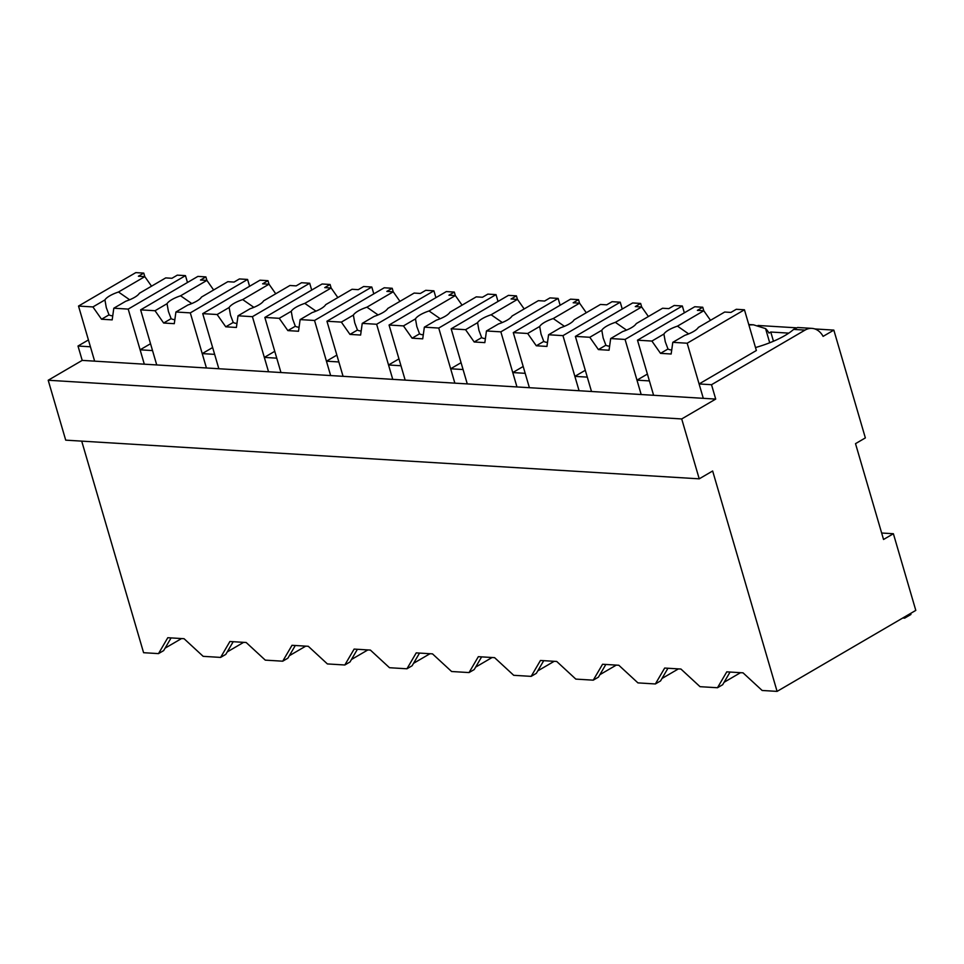 <?xml version="1.0" encoding="UTF-8"?>
<svg xmlns="http://www.w3.org/2000/svg" width="964" height="964" viewBox="0 0 964 964"><rect width="100%" height="100%" fill="white"/><g stroke="black" fill="none" stroke-linecap="round" stroke-linejoin="round"><path stroke-width="1.45" d="M699.225 478.831L712.649 470.986L777.092 691.381L915.8 610.393L893.387 533.731L883.542 539.479L855.514 443.657L865.359 437.909L833.836 330.11L823.099 336.376A20.931 15.352 93.5 0 0 811.917 328.375A20.931 15.352 93.5 0 0 805.036 330.098L711.516 384.708L715.71 399.084L681.705 418.942L699.225 478.831L65.709 440.15L48.2 380.25L82.205 360.391L703.298 398.325L699.093 383.949L756.366 350.51L744.449 309.781L736.291 309.287L730.917 312.42L724.687 312.035L698.358 327.411A18.316 5.483 -16.3 0 1 684.802 335.327L672.788 342.341L671.161 354.005L660.521 353.354L651.893 341.063L637.493 340.184L694.767 306.745L702.756 307.239L703.78 310.757L677.463 326.133A18.316 5.483 -16.3 0 0 663.907 334.05L651.893 341.063M893.387 533.731L881.65 533.02M833.836 330.11L814.845 328.941M796.023 327.796L758.017 325.471M788.781 333.122L770.766 332.026L768.971 333.074A20.931 15.352 93.5 0 0 765.573 328.603L769.718 342.774M811.917 328.375L797.626 327.495L793.613 329.399L805.036 330.098M711.516 384.708L699.093 383.949M755.499 347.546A47.417 14.195 -16.3 0 0 793.613 329.399M715.71 399.084L703.298 398.325L687.175 343.22L672.788 342.341M681.705 418.942L48.2 380.25M81.711 441.126L143.588 652.7L158.506 653.616L163.675 650.592L171.086 637.915M777.092 691.381L762.15 690.477L743.039 672.836L726.772 671.848L717.481 687.742L700.033 686.681L680.933 669.04L664.666 668.052L655.375 683.958L646.663 683.428L637.927 682.886L618.828 665.256L602.56 664.256L593.258 680.162L575.821 679.102L556.722 661.461L540.442 660.473L531.152 676.366L513.716 675.306L494.604 657.665L478.337 656.677L469.046 672.571L451.598 671.51L432.499 653.869L416.231 652.881L406.941 668.787L398.228 668.257L389.492 667.715L370.393 650.085L354.125 649.085L344.823 664.991L327.386 663.931L308.287 646.29L292.008 645.302L282.717 661.196L265.281 660.135L246.169 642.494L229.902 641.506L220.611 657.412L203.163 656.339L184.064 638.71L167.796 637.71L158.506 653.616M740.521 672.679L724.085 682.283M770.766 332.026L773.465 341.232M765.573 328.603L753.45 324.808L748.895 324.952M625.07 339.436L682.343 305.986L674.185 305.492L668.811 308.625L662.581 308.239L636.24 323.615A18.316 5.483 -16.3 0 1 622.684 331.532L610.67 338.557L625.07 339.436L641.181 394.529L636.975 380.153L649.399 380.913L653.604 395.288L637.493 340.184M717.481 687.742L722.663 684.717L730.061 672.041M636.975 380.153L647.398 374.068M243.651 642.337L227.215 651.941M220.611 657.412L225.793 654.387L233.204 641.711M181.545 638.554L165.109 648.145M78.518 306.058L135.791 272.619L143.769 273.101L138.406 276.234L144.817 276.632L118.488 292.008A18.316 5.483 -16.3 0 0 104.931 299.925L92.918 306.938L78.518 306.058L94.629 361.151L90.423 346.787L78 346.028L82.205 360.391M78 346.028L88.423 339.943M140.624 309.854L197.897 276.403L205.886 276.897L206.911 280.416L180.593 295.791A18.316 5.483 -16.3 0 0 167.037 303.708L155.023 310.733L140.624 309.854L156.734 364.946L152.529 350.571L140.105 349.812L144.311 364.187L128.2 309.095L113.8 308.215L112.186 319.879L101.533 319.229L92.918 306.938M140.105 349.812L150.529 343.726M655.375 683.958L660.545 680.933L667.956 668.257M678.415 668.896L661.979 678.487M562.964 335.641L620.238 302.19L612.068 301.696L606.705 304.829L600.464 304.455L574.134 319.831A18.316 5.483 -16.3 0 1 560.578 327.748L548.564 334.761L562.964 335.641L579.075 390.733L574.869 376.37L587.293 377.117L591.498 391.492L575.388 336.4L632.661 302.949L640.638 303.443L641.675 306.962L615.357 322.35A18.316 5.483 -16.3 0 0 601.801 330.266L589.787 337.279L575.388 336.4M574.869 376.37L585.293 370.284M593.258 680.162L598.439 677.138L605.85 664.461M616.297 665.1L599.873 674.692M500.858 331.845L558.132 298.406L549.962 297.9L544.6 301.045L538.358 300.66L512.029 316.035A18.316 5.483 -16.3 0 1 498.472 323.952L486.459 330.965L500.858 331.845L516.969 386.95L512.764 372.574L518.969 372.948L525.187 373.333L529.393 387.709L513.282 332.604L570.543 299.165L578.533 299.647L579.569 303.178M512.764 372.574L523.187 366.489M531.152 676.366L536.333 673.342L543.744 660.665M554.192 661.304L537.755 670.896M438.741 328.049L496.014 294.61L487.856 294.116L482.482 297.249L476.252 296.864L449.923 312.24A18.316 5.483 -16.3 0 1 436.367 320.156L424.353 327.17L438.741 328.049L454.863 383.154L450.658 368.778L463.082 369.537L467.275 383.913L451.164 328.808L508.438 295.37L516.427 295.852L517.451 299.382M450.658 368.778L461.069 362.693M469.046 672.571L474.228 669.558L481.626 656.87M492.086 657.508L475.65 667.112M376.635 324.266L433.908 290.815L425.751 290.321L420.376 293.454L414.146 293.068L387.805 308.444A18.316 5.483 -16.3 0 1 374.249 316.361L362.235 323.386L376.635 324.266L392.746 379.358L388.54 364.982L400.964 365.742L405.169 380.117L389.058 325.025L446.332 291.574L454.321 292.068L455.345 295.587L429.028 310.962A18.316 5.483 -16.3 0 0 415.472 318.879L403.458 325.904L389.058 325.025M388.54 364.982L398.963 358.897M406.941 668.787L412.11 665.763L419.521 653.086M429.98 653.725L413.544 663.316M314.529 320.47L371.803 287.019L363.633 286.525L358.271 289.658L352.029 289.284L325.699 304.66A18.316 5.483 -16.3 0 1 312.143 312.577L300.129 319.59L314.529 320.47L330.64 375.562L326.435 361.199L332.652 361.572L338.858 361.958L343.064 376.322L326.953 321.229L384.226 287.778L392.203 288.272L393.24 291.803L366.923 307.179A18.316 5.483 -16.3 0 0 353.366 315.095L341.352 322.109L326.953 321.229M326.435 361.199L336.858 355.113M344.823 664.991L350.004 661.967L357.415 649.29M367.862 649.929L351.438 659.521M252.423 316.674L309.697 283.235L301.527 282.729L296.165 285.874L289.923 285.489L263.594 300.864A18.316 5.483 -16.3 0 1 250.038 308.781L238.024 315.794L252.423 316.674L268.534 371.779L264.329 357.403L270.535 357.777L276.752 358.162L280.958 372.538L264.847 317.433L322.109 283.994L330.098 284.476L331.134 288.007L304.805 303.383A18.316 5.483 -16.3 0 0 291.248 311.3L279.235 318.313L264.847 317.433M264.329 357.403L274.752 351.318M282.717 661.196L287.899 658.171L295.309 645.494M305.757 646.133L289.321 655.737M190.306 312.878L247.579 279.44L239.421 278.945L234.047 282.078L227.817 281.693L201.488 297.069A18.316 5.483 -16.3 0 1 187.932 304.986L175.918 311.999L190.306 312.878L206.429 367.983L202.223 353.607L214.647 354.366L218.84 368.742L202.729 313.637L260.003 280.199L267.992 280.681L269.016 284.211L242.699 299.587A18.316 5.483 -16.3 0 0 229.143 307.504L217.129 314.517L202.729 313.637M202.223 353.607L212.634 347.522M904.365 617.068L904.678 618.129L910.932 614.466L910.631 613.405M904.678 618.129L902.762 618.008M687.175 343.22L744.449 309.781M702.756 307.239L697.382 310.372L703.792 310.757L710.504 320.325M677.463 326.133L688.633 333.893M663.907 334.05L665.268 341.726L667.992 348.992L660.521 353.354M667.992 348.992A18.316 5.483 -16.3 0 0 671.715 350.004M682.343 305.986L684.344 312.83M640.638 303.443L635.276 306.576L641.687 306.974L648.398 316.529M610.67 338.557L609.055 350.221L598.403 349.571L589.787 337.279M615.357 322.35L626.528 330.11M601.801 330.266L603.151 337.93L605.886 345.208L598.403 349.571M605.886 345.208A18.316 5.483 -16.3 0 0 609.61 346.209M620.238 302.19L622.238 309.034M578.533 299.647L573.17 302.78L579.581 303.178L553.24 318.554A18.316 5.483 -16.3 0 0 539.683 326.471L527.669 333.484L513.282 332.604M548.564 334.761L546.95 346.425L536.297 345.775L527.669 333.484M579.581 303.178L586.281 312.734M553.24 318.554L564.422 326.314M539.683 326.471L541.045 334.134L543.768 341.413L536.297 345.775M543.768 341.413A18.316 5.483 -16.3 0 0 547.504 342.413M558.132 298.406L560.132 305.251M516.427 295.852L511.053 298.997L517.463 299.382L491.134 314.758A18.316 5.483 -16.3 0 0 477.578 322.675L465.564 329.688L451.164 328.808M486.459 330.965L484.832 342.63L474.192 341.979L465.564 329.688M517.463 299.382L524.175 308.938M491.134 314.758L502.316 322.518M477.578 322.675L478.939 330.351L481.663 337.617L474.192 341.979M481.663 337.617A18.316 5.483 -16.3 0 0 485.398 338.617M496.014 294.61L498.014 301.455M454.321 292.068L448.947 295.201L455.357 295.587L462.069 305.154M424.353 327.17L422.726 338.834L412.086 338.183L403.458 325.904M429.028 310.962L440.199 318.723M415.472 318.879L416.834 326.555L419.557 333.821L412.086 338.183M419.557 333.821A18.316 5.483 -16.3 0 0 423.28 334.833M433.908 290.815L435.909 297.659M392.203 288.272L386.841 291.405L393.252 291.803L399.964 301.358M362.235 323.386L360.62 335.05L349.968 334.4L341.352 322.109M366.923 307.179L378.093 314.939M353.366 315.095L354.728 322.759L357.451 330.037L349.968 334.4M357.451 330.037A18.316 5.483 -16.3 0 0 361.175 331.038M371.803 287.019L373.803 293.863M330.098 284.476L324.735 287.609L331.146 288.007L337.846 297.563M300.129 319.59L298.515 331.255L287.862 330.604L279.235 318.313M304.805 303.383L315.987 311.143M291.248 311.3L292.61 318.964L295.333 326.242L287.862 330.604M295.333 326.242A18.316 5.483 -16.3 0 0 299.069 327.242M309.697 283.235L311.697 290.08M267.992 280.681L262.618 283.826L269.028 284.211L275.74 293.767M238.024 315.794L236.397 327.459L225.757 326.808L217.129 314.517M242.699 299.587L253.881 307.347M229.143 307.504L230.504 315.18L233.228 322.446L225.757 326.808M233.228 322.446A18.316 5.483 -16.3 0 0 236.963 323.446M247.579 279.44L249.58 286.284M205.886 276.897L200.512 280.03L206.923 280.416L213.634 289.983M175.918 311.999L174.291 323.675L163.651 323.024L155.023 310.733M180.593 295.791L191.764 303.552M167.037 303.708L168.399 311.384L171.122 318.65L163.651 323.024M171.122 318.65A18.316 5.483 -16.3 0 0 174.846 319.662M128.2 309.095L185.474 275.644L177.316 275.15L171.941 278.283L165.712 277.909L139.37 293.285A18.316 5.483 -16.3 0 1 125.814 301.202L113.8 308.215M185.474 275.644L187.474 282.488M143.769 273.101L144.805 276.632M144.817 276.632L151.529 286.188M118.488 292.008L129.658 299.768M104.931 299.925L106.293 307.588L109.016 314.867L101.533 319.229M109.016 314.867A18.316 5.483 -16.3 0 0 112.74 315.867M748.763 324.519L753.45 324.808"/></g></svg>
